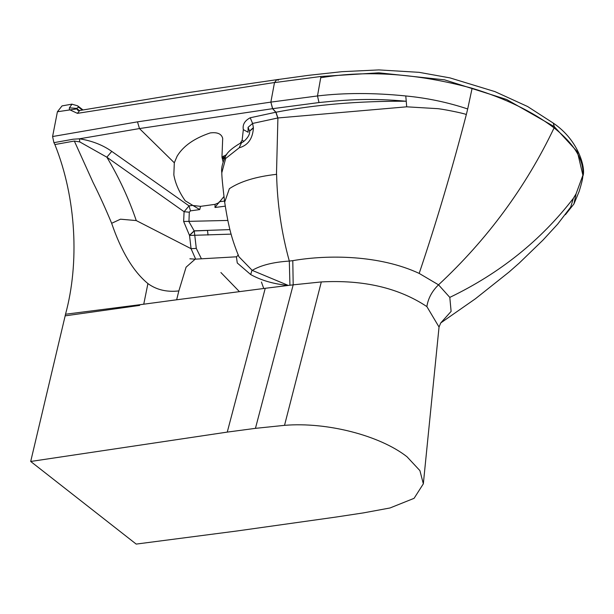 <?xml version="1.0" encoding="UTF-8"?>
<svg xmlns="http://www.w3.org/2000/svg" width="614" height="614" viewBox="0 0 614 614"><rect width="100%" height="100%" fill="white"/><g stroke="black" fill="none" stroke-linecap="round" stroke-linejoin="round"><path stroke-width="0.92" d="M225.269 206.158L215 207.486L219.413 201.714L224.524 201.093M406.245 101.256C371.209 98.033 347.754 99.606 319.004 102.553L317.492 95.953C344.523 92.737 373.949 92.737 405.77 95.961L406.245 101.241C358.63 100.98 315.197 104.641 275.955 112.224L277.912 117.965L276.477 174.338C256.061 176.625 240.366 181.406 229.383 188.675L224.678 202.183C222.698 185.965 221.738 176.149 221.815 172.734L221.815 172.734C221.101 168.673 222.314 163.293 225.438 156.57C226.911 152.479 232.345 147.744 241.747 142.356C241.64 143.63 250.435 136.807 249.606 131.196L253.405 128.011C252.669 138.779 247.933 145.38 239.184 147.797L225.683 158.458L221.815 172.718M277.766 117.988L252.6 123.445L248.079 127.344L248.11 132.248L243.336 129.623C242.384 124.673 244.679 120.728 250.213 117.773L275.824 112.239L272.555 108.686L270.858 102.116L272.677 108.67L275.955 112.224M272.677 108.67L319.004 102.553M250.213 117.773L252.607 123.445M248.079 127.344L249.614 131.243M252.6 123.445L253.39 127.635L249.599 131.035M240.327 143.1L242.131 140.207L243.336 129.623M223.55 156.063L225.438 157.813L221.969 157.123L226.712 154.559M224.356 158.65L221.984 157.222M223.082 161.942L221.999 157.291M218.392 203.28L223.926 196.587M192.366 205.429L200.563 206.35L215.069 204.347L218.4 202.896M200.555 206.358L199.719 209.589L185.19 200.763C179.088 191.959 175.305 183.325 173.839 174.875L174.307 162.787L139.47 128.564L272.555 108.686M277.797 117.98L275.824 112.239M241.701 142.387L239.168 147.805M229.928 229.605L194.162 230.849L188.935 221.654L189.304 212.214L184.085 211.707L189.051 205.882L190.47 210.863L199.719 209.589M231.117 234.134L189.519 235.431L194.262 230.964L196.296 248.394L191.069 248.685L189.519 235.431L183.647 221.47L184.085 211.707L106.844 157.192L111.763 151.382L189.051 205.882L192.351 205.429M405.77 95.961C427.121 97.994 447.767 102.331 467.691 108.97L466.341 114.534C463.708 113.199 439.992 108.509 436.684 108.601L406.691 106.821L277.912 117.965M406.245 101.241L406.691 106.813M467.691 108.97L472.112 88.27C505.153 98.309 532.476 111.518 554.089 127.896L554.304 126.507L553.206 123.061L527.618 106.529L494.953 91.616L449.916 77.878L419.07 72.329L378.823 69.912L341.983 71.677L308.489 75.338L276.73 79.697L278.395 80.227M284.528 425.349C326.763 421.803 379.728 435.395 406.982 456.739L419.915 470.623L423.338 483.832L414.089 498.322L390.02 507.97L363.388 512.897L335.774 517.088L236.551 531.041L136.193 544.088L30.7 461.467L227.257 432.102L255.439 428.349L284.528 425.349L321.314 281.933C363.48 279.669 398.67 287.882 426.868 306.586C428.119 298.435 432.003 291.182 438.526 284.827C487.332 239.391 525.853 187.078 554.089 127.896C574.205 143.914 583.83 159.64 582.955 175.082L582.747 176.893L582.955 175.466L577.375 151.773L554.281 126.653L506.673 99.499L444.551 79.835L378.823 72.813L320.992 76.466L274.489 82.598L276.73 79.697L185.052 93.067L79.674 110.52L77.402 113.344L69.397 109.622L69.382 107.841L72.015 104.134M565.433 214.654L573.921 203.971L576.062 193.84L573.353 198.345C540.972 240.32 499.788 273.337 449.801 297.391L438.526 284.827L419.178 273.407C436.324 222.59 452.042 169.633 466.333 114.534M472.112 88.27L472.028 88.239C417.643 73.511 367.21 70.011 320.723 77.74L320.992 76.466M77.801 110.336L76.573 108.386L69.382 107.841M221.961 157.123L222.698 138.388C221.508 133.829 217.348 132.01 210.226 132.931C194.339 138.257 183.31 145.986 177.147 156.125L174.307 162.787M227.832 220.441L183.647 221.47M194.162 230.856L189.419 235.316M208.039 235.055L207.509 230.442L194.262 230.964M419.178 273.407C379.698 254.994 328.152 254.518 292.794 260.651L289.317 261.073C273.33 262.117 260.958 265.21 252.201 270.367L238.854 256.66C232.207 239.828 228.845 229.26 224.678 202.183M321.314 281.933L293.185 284.842L292.794 260.651M79.367 110.574L76.573 108.386L78.592 107.181L77.594 105.808L71.83 104.165L62.037 105.907L57.409 111.756L76.712 108.916M111.763 151.382C102.684 144.958 91.908 140.76 79.429 138.802L139.47 128.564L137.505 121.848L270.858 102.116L274.489 82.598M195.659 259.131L191.069 248.685L136.262 220.572C128.833 198.652 119.024 177.523 106.844 157.184L79.789 141.926L79.429 138.802L73.312 139.201L53.917 142.663L52.589 136.531L57.409 111.756M227.257 432.102L265.24 288.304L288.319 285.433L252.201 270.367M276.599 174.315C277.259 203.81 281.496 232.729 289.317 261.073L289.938 285.234L288.319 285.433C273.959 284.105 261.418 280.483 250.704 274.565L237.273 262.976L236.405 256.805L195.183 259.162L186.08 267.182L178.851 290.921C166.801 292.279 156.486 289.831 147.913 283.576L143.753 304.199L139.838 304.728L139.67 305.404L65.161 315.849L30.7 461.467M79.789 141.926L74.34 141.043L54.876 144.551L53.917 142.663M136.262 220.572L120.505 219.19L111.656 223.296C105.577 208.653 99.361 194.999 93.013 182.35L74.34 141.043M251.955 270.267L250.704 274.565M147.913 283.568C133.384 271.618 121.303 251.525 111.656 223.296M189.887 258.793L195.183 259.162M54.876 144.551C76.497 198.46 79.398 263.452 65.514 314.245L65.161 315.849M65.514 314.245L139.831 304.721M178.851 290.921L176.648 299.786L143.753 304.199M265.24 288.304L176.648 299.786M573.353 198.345L570.675 207.148L557.635 224.156L542.991 240.097L519.267 263.053L509.106 271.994L475.366 298.811L440.76 322.926L451.113 311.405L449.801 297.391M576.062 193.84L582.955 175.082M426.868 306.586L439.041 327.047L440.745 322.933M220.902 272.524L239.391 291.596M243.827 141.304L242.131 140.207M223.995 159.463L222.022 157.414M215 207.486L215.069 204.355M189.304 212.214L190.47 210.863M78.592 107.181L82.368 110.052M270.989 102.093L317.492 95.953L320.723 77.74M274.512 82.514L77.418 113.352M196.296 248.394L201.43 258.801M255.439 428.349L293.185 284.842L289.938 285.234M137.505 121.848L52.589 136.531M263.744 288.496L261.426 282.041M249.568 130.705L249.637 131.419M83.02 109.937L77.594 105.808M79.682 110.528L77.809 110.343M238.347 254.917L236.59 256.798M582.763 176.794C582.632 179.165 581.427 184.039 579.148 191.43L573.921 203.971M423.338 483.824L439.041 327.047M553.206 123.061C579.908 141.051 585.825 170.009 582.863 176.088"/></g></svg>
